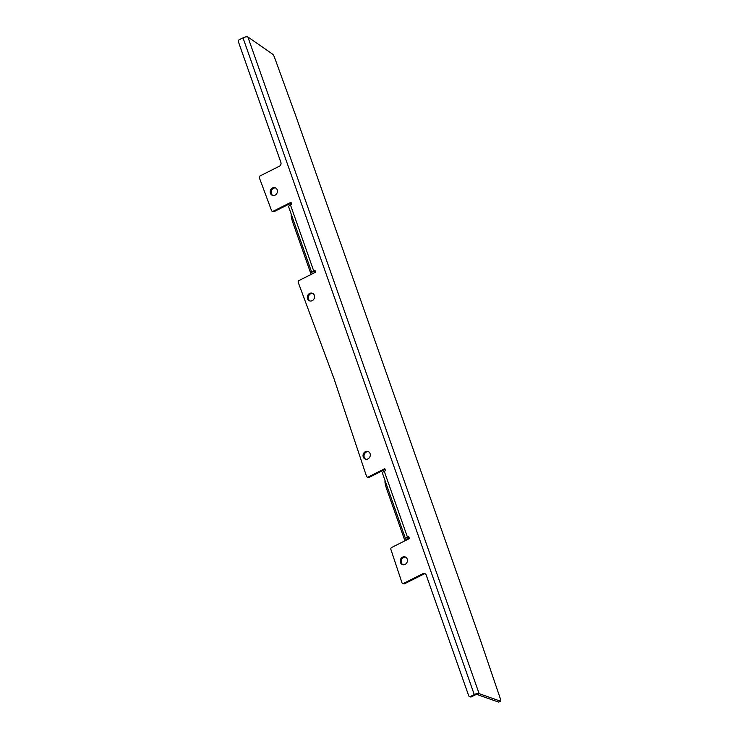 <?xml version="1.0" encoding="UTF-8"?>
<svg xmlns="http://www.w3.org/2000/svg" width="739" height="739" viewBox="0 0 739 739"><rect width="100%" height="100%" fill="white"/><g stroke="black" fill="none" stroke-linecap="round" stroke-linejoin="round"><path stroke-width="1.11" d="M402.543 557.141A4.064 3.575 -69.9 0 0 400.187 561.03A4.064 3.575 -69.9 0 0 402.422 564.587A4.064 3.575 -69.9 0 0 405.101 564.402A4.064 3.575 -69.9 0 0 407.457 560.513A4.064 3.575 -69.9 0 0 405.221 556.957A4.064 3.575 -69.9 0 0 402.543 557.141M405.693 557.178A4.064 3.575 -69.9 0 0 403.531 557.511A4.064 3.575 -69.9 0 0 401.185 561.095A4.064 3.575 -69.9 0 0 402.94 564.725M365.399 451.649A4.064 3.575 -69.9 0 0 363.034 455.538A4.064 3.575 -69.9 0 0 365.278 459.095A4.064 3.575 -69.9 0 0 367.948 458.901A4.064 3.575 -69.9 0 0 370.313 455.021A4.064 3.575 -69.9 0 0 368.068 451.455A4.064 3.575 -69.9 0 0 365.399 451.649M368.549 451.677A4.064 3.575 -69.9 0 0 366.378 452.009A4.064 3.575 -69.9 0 0 364.031 455.603A4.064 3.575 -69.9 0 0 365.787 459.233M309.669 293.401A4.064 3.575 -69.9 0 0 307.304 297.29A4.064 3.575 -69.9 0 0 309.549 300.847A4.064 3.575 -69.9 0 0 312.218 300.662A4.064 3.575 -69.9 0 0 314.583 296.773A4.064 3.575 -69.9 0 0 312.338 293.217A4.064 3.575 -69.9 0 0 309.669 293.401M312.819 293.438A4.064 3.575 -69.9 0 0 310.657 293.762A4.064 3.575 -69.9 0 0 308.311 297.355A4.064 3.575 -69.9 0 0 310.057 300.985M272.515 187.909A4.064 3.575 -69.9 0 0 270.16 191.798A4.064 3.575 -69.9 0 0 272.395 195.355A4.064 3.575 -69.9 0 0 275.074 195.161A4.064 3.575 -69.9 0 0 277.43 191.281A4.064 3.575 -69.9 0 0 275.185 187.715A4.064 3.575 -69.9 0 0 272.515 187.909M275.665 187.937A4.064 3.575 -69.9 0 0 273.504 188.269A4.064 3.575 -69.9 0 0 271.158 191.863A4.064 3.575 -69.9 0 0 272.903 195.493M243.002 37.846L239.159 39.777A1.478 1.302 -69.9 0 0 238.383 41.717L280.875 162.377A2.956 2.605 110.1 0 1 279.324 166.257L260.146 175.891A1.478 1.302 -69.9 0 0 259.38 177.85L271.527 210.541A1.478 1.302 -69.9 0 0 273.227 211.215L291 202.301L291.693 204.278L290.455 204.897L313.678 270.834L314.916 270.206L315.608 272.192L299.027 280.515A1.478 1.302 -69.9 0 0 298.26 282.474L333.973 378.58L366.507 476.276A1.478 1.302 -69.9 0 0 368.225 476.997L384.807 468.674L385.499 470.651L384.262 471.279L407.485 537.207L408.722 536.588L409.415 538.565L391.642 547.488A1.478 1.302 -69.9 0 0 390.866 549.4L401.933 582.637A1.478 1.302 -69.9 0 0 403.642 583.357L422.819 573.732A2.956 2.605 110.1 0 1 426.227 575.127L468.72 695.787A1.478 1.302 -69.9 0 0 470.42 696.489L474.262 694.558L243.002 37.846A3.695 1.201 -19.4 0 1 247.87 36.95L272.534 54.113A2.956 0.794 65.1 0 1 274.428 57.18L295.886 116.152A2.956 0.794 65.1 0 1 295.914 116.245L480.71 640.999A2.956 0.794 65.1 0 1 480.738 641.092L500.497 699.149A2.956 0.794 65.1 0 1 500.617 701.154L498.677 702.05A2.956 0.794 -114.9 0 1 498.455 702.05L500.395 701.145A2.956 0.794 65.1 0 0 500.617 701.154M498.455 702.05L477.2 694.558L479.14 693.662L500.395 701.145M368.225 476.997L369.214 477.357L385.056 469.404M315.119 272.432L314.084 272.054A1.478 0.48 160.6 0 1 313.927 271.924A1.478 0.48 160.6 0 1 314.666 271.195L315.174 270.936M273.227 211.215L274.215 211.576L291.258 203.022M470.42 696.489L471.408 696.849L475.251 694.919A1.478 0.48 160.6 0 1 477.2 694.558M403.642 583.357L404.63 583.718L423.807 574.092L422.819 573.732M408.926 538.814L407.891 538.435A1.478 0.48 160.6 0 1 407.734 538.306A1.478 0.48 160.6 0 1 408.464 537.567L408.972 537.318M471.408 696.849A1.478 1.302 110.1 0 1 470.438 696.914L469.45 696.554M425.239 573.834A2.956 2.605 -69.9 0 0 423.807 574.092M404.63 583.718A1.478 1.302 110.1 0 1 403.66 583.792L402.672 583.431M369.214 477.357A1.478 1.302 110.1 0 1 368.234 477.431L367.246 477.071M274.215 211.576A1.478 1.302 110.1 0 1 273.245 211.65L272.257 211.289M247.87 36.95L479.14 693.662A3.695 1.201 160.6 0 0 474.262 694.558M407.485 537.207A3.695 1.201 160.6 0 0 405.637 539.036A3.695 1.201 160.6 0 0 406.025 539.368L407.069 539.747M405.637 539.036L382.423 473.099A3.695 1.201 -19.4 0 1 384.262 471.279M404.935 540.819L386.626 488.83A5.912 0.831 -106.6 0 1 384.973 481.477L385.056 480.581M313.678 270.834A3.695 1.201 160.6 0 0 311.84 272.663A3.695 1.201 160.6 0 0 312.218 272.987L313.262 273.365M311.84 272.663L288.616 206.726A3.695 1.201 -19.4 0 1 290.455 204.897M311.128 274.437L292.82 222.457A5.912 0.831 -106.6 0 1 291.166 215.104L291.249 214.208"/></g></svg>
